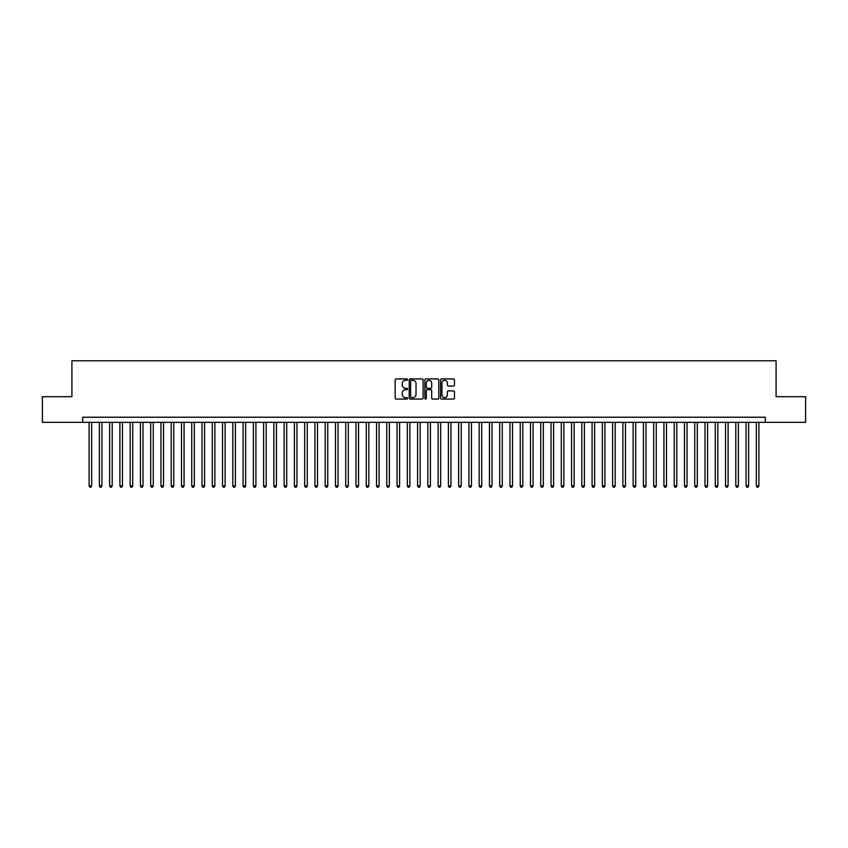<?xml version="1.0" encoding="UTF-8"?>
<svg xmlns="http://www.w3.org/2000/svg" width="848" height="848" viewBox="0 0 848 848"><rect width="100%" height="100%" fill="white"/><g stroke="black" fill="none" stroke-linecap="round" stroke-linejoin="round"><path stroke-width="1.27" d="M407.581 379.628A0.71 0.71 0 0 0 406.87 378.918L396.164 378.918A1.007 1.007 0 0 0 395.157 379.925L395.157 398.062A1.007 1.007 0 0 0 396.164 399.069L406.87 399.069A0.71 0.71 0 0 0 407.581 398.369A0.71 0.71 0 0 0 406.87 397.659L405.482 397.659A3.222 3.222 0 0 1 402.259 394.437L402.259 392.921A3.222 3.222 0 0 1 405.482 389.698L406.87 389.698A0.71 0.71 0 0 0 407.581 388.999A0.71 0.71 0 0 0 406.87 388.289L405.482 388.289A3.222 3.222 0 0 1 402.259 385.066L402.259 383.55A3.222 3.222 0 0 1 405.482 380.328L406.87 380.328A0.71 0.71 0 0 0 407.581 379.628M453.447 386.02A1.007 1.007 0 0 0 454.454 385.013L454.454 379.925A1.007 1.007 0 0 0 453.447 378.918L441.554 378.918A1.007 1.007 0 0 0 440.547 379.925L440.547 398.062A1.007 1.007 0 0 0 441.554 399.069L453.447 399.069A1.007 1.007 0 0 0 454.454 398.062L454.454 391.914A1.007 1.007 0 0 0 453.447 390.907L448.359 390.907A1.007 1.007 0 0 0 447.352 391.914L447.352 394.967A2.692 2.692 0 0 1 444.659 397.659A2.692 2.692 0 0 1 441.956 394.967L441.956 383.031A2.692 2.692 0 0 1 444.659 380.328A2.692 2.692 0 0 1 447.352 383.031L447.352 385.013A1.007 1.007 0 0 0 448.359 386.02L453.447 386.02M82.691 422.357L42.4 422.357L42.4 396.694L71.91 396.694L71.91 360.771L776.09 360.771L776.09 396.694L805.6 396.694L805.6 422.357L765.309 422.357L765.309 417.227L82.691 417.227L82.691 422.357L765.309 422.357M423.12 379.925A1.007 1.007 0 0 0 422.113 378.918L410.22 378.918A1.007 1.007 0 0 0 409.213 379.925L409.213 398.062A1.007 1.007 0 0 0 410.22 399.069L422.113 399.069A1.007 1.007 0 0 0 423.12 398.062L423.12 379.925M425.887 378.918L437.78 378.918A1.007 1.007 0 0 1 438.787 379.925L438.787 398.062A1.007 1.007 0 0 1 437.78 399.069L432.692 399.069A1.007 1.007 0 0 1 431.685 398.062L431.685 390.705A1.007 1.007 0 0 0 430.678 389.698L427.297 389.698A1.007 1.007 0 0 0 426.29 390.705L426.29 398.369A0.71 0.71 0 0 1 425.59 399.069A0.71 0.71 0 0 1 424.88 398.369L424.88 379.925A1.007 1.007 0 0 1 425.887 378.918M411.333 380.328A0.71 0.71 0 0 0 410.623 381.038L410.623 396.959A0.71 0.71 0 0 0 411.333 397.659L412.796 397.659A3.222 3.222 0 0 0 416.018 394.437L416.018 383.55A3.222 3.222 0 0 0 412.796 380.328L411.333 380.328M431.685 383.073A2.692 2.692 0 0 0 428.993 380.381A2.692 2.692 0 0 0 426.29 383.073L426.29 387.282A1.007 1.007 0 0 0 427.297 388.289L430.678 388.289A1.007 1.007 0 0 0 431.685 387.282L431.685 383.073M89.104 422.357L89.104 485.893L91.669 485.893L91.669 422.357M91.669 485.893L90.906 487.229L89.877 487.229L89.104 485.893M99.375 422.357L99.375 485.893L101.94 485.893L101.94 422.357M101.94 485.893L101.166 487.229L100.138 487.229L99.375 485.893M109.636 422.357L109.636 485.893L112.201 485.893L112.201 422.357M112.201 485.893L111.427 487.229L110.41 487.229L109.636 485.893M119.897 422.357L119.897 485.893L122.462 485.893L122.462 422.357M122.462 485.893L121.699 487.229L120.67 487.229L119.897 485.893M130.168 422.357L130.168 485.893L132.733 485.893L132.733 422.357M132.733 485.893L131.959 487.229L130.931 487.229L130.168 485.893M140.429 422.357L140.429 485.893L142.994 485.893L142.994 422.357M142.994 485.893L142.231 487.229L141.203 487.229L140.429 485.893M150.7 422.357L150.7 485.893L153.265 485.893L153.265 422.357M153.265 485.893L152.492 487.229L151.463 487.229L150.7 485.893M160.961 422.357L160.961 485.893L163.526 485.893L163.526 422.357M163.526 485.893L162.752 487.229L161.735 487.229L160.961 485.893M171.222 422.357L171.222 485.893L173.787 485.893L173.787 422.357M173.787 485.893L173.024 487.229L171.996 487.229L171.222 485.893M181.493 422.357L181.493 485.893L184.058 485.893L184.058 422.357M184.058 485.893L183.285 487.229L182.256 487.229L181.493 485.893M191.754 422.357L191.754 485.893L194.319 485.893L194.319 422.357M194.319 485.893L193.556 487.229L192.528 487.229L191.754 485.893M202.025 422.357L202.025 485.893L204.591 485.893L204.591 422.357M204.591 485.893L203.817 487.229L202.789 487.229L202.025 485.893M212.286 422.357L212.286 485.893L214.851 485.893L214.851 422.357M214.851 485.893L214.078 487.229L213.06 487.229L212.286 485.893M222.547 422.357L222.547 485.893L225.112 485.893L225.112 422.357M225.112 485.893L224.349 487.229L223.321 487.229L222.547 485.893M232.818 422.357L232.818 485.893L235.384 485.893L235.384 422.357M235.384 485.893L234.61 487.229L233.582 487.229L232.818 485.893M243.079 422.357L243.079 485.893L245.644 485.893L245.644 422.357M245.644 485.893L244.881 487.229L243.853 487.229L243.079 485.893M253.34 422.357L253.34 485.893L255.916 485.893L255.916 422.357M255.916 485.893L255.142 487.229L254.114 487.229L253.34 485.893M263.611 422.357L263.611 485.893L266.177 485.893L266.177 422.357M266.177 485.893L265.403 487.229L264.375 487.229L263.611 485.893M273.872 422.357L273.872 485.893L276.437 485.893L276.437 422.357M276.437 485.893L275.674 487.229L274.646 487.229L273.872 485.893M284.144 422.357L284.144 485.893L286.709 485.893L286.709 422.357M286.709 485.893L285.935 487.229L284.907 487.229L284.144 485.893M294.404 422.357L294.404 485.893L296.97 485.893L296.97 422.357M296.97 485.893L296.206 487.229L295.178 487.229L294.404 485.893M304.665 422.357L304.665 485.893L307.241 485.893L307.241 422.357M307.241 485.893L306.467 487.229L305.439 487.229L304.665 485.893M314.937 422.357L314.937 485.893L317.502 485.893L317.502 422.357M317.502 485.893L316.728 487.229L315.7 487.229L314.937 485.893M325.197 422.357L325.197 485.893L327.763 485.893L327.763 422.357M327.763 485.893L326.999 487.229L325.971 487.229L325.197 485.893M335.469 422.357L335.469 485.893L338.034 485.893L338.034 422.357M338.034 485.893L337.26 487.229L336.232 487.229L335.469 485.893M345.73 422.357L345.73 485.893L348.295 485.893L348.295 422.357M348.295 485.893L347.521 487.229L346.503 487.229L345.73 485.893M355.99 422.357L355.99 485.893L358.556 485.893L358.556 422.357M358.556 485.893L357.792 487.229L356.764 487.229L355.99 485.893M366.262 422.357L366.262 485.893L368.827 485.893L368.827 422.357M368.827 485.893L368.053 487.229L367.025 487.229L366.262 485.893M376.523 422.357L376.523 485.893L379.088 485.893L379.088 422.357M379.088 485.893L378.325 487.229L377.296 487.229L376.523 485.893M386.794 422.357L386.794 485.893L389.359 485.893L389.359 422.357M389.359 485.893L388.585 487.229L387.557 487.229L386.794 485.893M397.055 422.357L397.055 485.893L399.62 485.893L399.62 422.357M399.62 485.893L398.846 487.229L397.829 487.229L397.055 485.893M407.316 422.357L407.316 485.893L409.881 485.893L409.881 422.357M409.881 485.893L409.118 487.229L408.089 487.229L407.316 485.893M417.587 422.357L417.587 485.893L420.152 485.893L420.152 422.357M420.152 485.893L419.378 487.229L418.35 487.229L417.587 485.893M427.848 422.357L427.848 485.893L430.413 485.893L430.413 422.357M430.413 485.893L429.65 487.229L428.622 487.229L427.848 485.893M438.119 422.357L438.119 485.893L440.684 485.893L440.684 422.357M440.684 485.893L439.911 487.229L438.882 487.229L438.119 485.893M448.38 422.357L448.38 485.893L450.945 485.893L450.945 422.357M450.945 485.893L450.171 487.229L449.154 487.229L448.38 485.893M458.641 422.357L458.641 485.893L461.206 485.893L461.206 422.357M461.206 485.893L460.443 487.229L459.415 487.229L458.641 485.893M468.912 422.357L468.912 485.893L471.477 485.893L471.477 422.357M471.477 485.893L470.704 487.229L469.675 487.229L468.912 485.893M479.173 422.357L479.173 485.893L481.738 485.893L481.738 422.357M481.738 485.893L480.975 487.229L479.947 487.229L479.173 485.893M489.444 422.357L489.444 485.893L492.01 485.893L492.01 422.357M492.01 485.893L491.236 487.229L490.208 487.229L489.444 485.893M499.705 422.357L499.705 485.893L502.27 485.893L502.27 422.357M502.27 485.893L501.497 487.229L500.479 487.229L499.705 485.893M509.966 422.357L509.966 485.893L512.531 485.893L512.531 422.357M512.531 485.893L511.768 487.229L510.74 487.229L509.966 485.893M520.237 422.357L520.237 485.893L522.803 485.893L522.803 422.357M522.803 485.893L522.029 487.229L521.001 487.229L520.237 485.893M530.498 422.357L530.498 485.893L533.063 485.893L533.063 422.357M533.063 485.893L532.3 487.229L531.272 487.229L530.498 485.893M540.759 422.357L540.759 485.893L543.335 485.893L543.335 422.357M543.335 485.893L542.561 487.229L541.533 487.229L540.759 485.893M551.03 422.357L551.03 485.893L553.596 485.893L553.596 422.357M553.596 485.893L552.822 487.229L551.794 487.229L551.03 485.893M561.291 422.357L561.291 485.893L563.856 485.893L563.856 422.357M563.856 485.893L563.093 487.229L562.065 487.229L561.291 485.893M571.563 422.357L571.563 485.893L574.128 485.893L574.128 422.357M574.128 485.893L573.354 487.229L572.326 487.229L571.563 485.893M581.823 422.357L581.823 485.893L584.389 485.893L584.389 422.357M584.389 485.893L583.625 487.229L582.597 487.229L581.823 485.893M592.084 422.357L592.084 485.893L594.66 485.893L594.66 422.357M594.66 485.893L593.886 487.229L592.858 487.229L592.084 485.893M602.356 422.357L602.356 485.893L604.921 485.893L604.921 422.357M604.921 485.893L604.147 487.229L603.119 487.229L602.356 485.893M612.616 422.357L612.616 485.893L615.182 485.893L615.182 422.357M615.182 485.893L614.418 487.229L613.39 487.229L612.616 485.893M622.888 422.357L622.888 485.893L625.453 485.893L625.453 422.357M625.453 485.893L624.679 487.229L623.651 487.229L622.888 485.893M633.149 422.357L633.149 485.893L635.714 485.893L635.714 422.357M635.714 485.893L634.94 487.229L633.922 487.229L633.149 485.893M643.409 422.357L643.409 485.893L645.975 485.893L645.975 422.357M645.975 485.893L645.211 487.229L644.183 487.229L643.409 485.893M653.681 422.357L653.681 485.893L656.246 485.893L656.246 422.357M656.246 485.893L655.472 487.229L654.444 487.229L653.681 485.893M663.942 422.357L663.942 485.893L666.507 485.893L666.507 422.357M666.507 485.893L665.744 487.229L664.715 487.229L663.942 485.893M674.213 422.357L674.213 485.893L676.778 485.893L676.778 422.357M676.778 485.893L676.004 487.229L674.976 487.229L674.213 485.893M684.474 422.357L684.474 485.893L687.039 485.893L687.039 422.357M687.039 485.893L686.265 487.229L685.248 487.229L684.474 485.893M694.735 422.357L694.735 485.893L697.3 485.893L697.3 422.357M697.3 485.893L696.537 487.229L695.508 487.229L694.735 485.893M705.006 422.357L705.006 485.893L707.571 485.893L707.571 422.357M707.571 485.893L706.797 487.229L705.769 487.229L705.006 485.893M715.267 422.357L715.267 485.893L717.832 485.893L717.832 422.357M717.832 485.893L717.069 487.229L716.041 487.229L715.267 485.893M725.538 422.357L725.538 485.893L728.103 485.893L728.103 422.357M728.103 485.893L727.33 487.229L726.301 487.229L725.538 485.893M735.799 422.357L735.799 485.893L738.364 485.893L738.364 422.357M738.364 485.893L737.59 487.229L736.573 487.229L735.799 485.893M746.06 422.357L746.06 485.893L748.625 485.893L748.625 422.357M748.625 485.893L747.862 487.229L746.834 487.229L746.06 485.893M756.331 422.357L756.331 485.893L758.896 485.893L758.896 422.357M758.896 485.893L758.123 487.229L757.094 487.229L756.331 485.893"/></g></svg>
